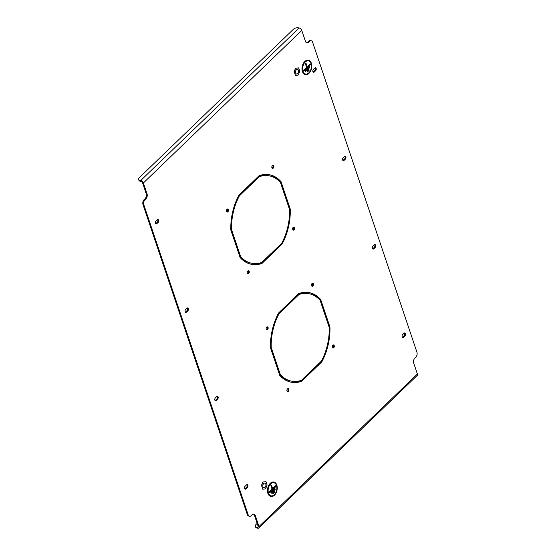 <?xml version="1.0" encoding="UTF-8"?>
<svg xmlns="http://www.w3.org/2000/svg" width="556" height="556" viewBox="0 0 556 556"><rect width="100%" height="100%" fill="white"/><g stroke="black" fill="none" stroke-linecap="round" stroke-linejoin="round"><path stroke-width="0.83" d="M287.501 388.866A1.571 0.994 101.7 0 0 286.91 390.507A1.571 0.994 101.7 0 0 287.612 391.674A1.571 0.994 101.7 0 0 288.355 391.403A1.571 0.994 101.7 0 0 288.953 389.763A1.571 0.994 101.7 0 0 288.251 388.595A1.571 0.994 101.7 0 0 287.501 388.866M287.23 391.438A1.571 0.994 101.7 0 0 287.521 391.229A1.571 0.994 101.7 0 0 287.8 388.658M332.856 345.193A1.571 0.994 101.7 0 0 332.266 346.833A1.571 0.994 101.7 0 0 332.968 348A1.571 0.994 101.7 0 0 333.711 347.722A1.571 0.994 101.7 0 0 334.309 346.082A1.571 0.994 101.7 0 0 333.6 344.922A1.571 0.994 101.7 0 0 332.856 345.193M332.578 347.764A1.571 0.994 101.7 0 0 332.877 347.556A1.571 0.994 101.7 0 0 333.155 344.984M312.076 283.435A1.571 0.994 101.7 0 0 311.478 285.075A1.571 0.994 101.7 0 0 312.18 286.236A1.571 0.994 101.7 0 0 312.924 285.965A1.571 0.994 101.7 0 0 313.521 284.325A1.571 0.994 101.7 0 0 312.82 283.157A1.571 0.994 101.7 0 0 312.076 283.435M311.798 286.006A1.571 0.994 101.7 0 0 312.097 285.791A1.571 0.994 101.7 0 0 312.375 283.219M266.72 327.109A1.571 0.994 101.7 0 0 266.122 328.749A1.571 0.994 101.7 0 0 266.831 329.916A1.571 0.994 101.7 0 0 267.575 329.645A1.571 0.994 101.7 0 0 268.166 328.005A1.571 0.994 101.7 0 0 267.464 326.838A1.571 0.994 101.7 0 0 266.72 327.109M266.442 329.68A1.571 0.994 101.7 0 0 266.741 329.472A1.571 0.994 101.7 0 0 267.019 326.9M247.837 271.008A1.571 0.994 101.7 0 0 247.246 272.649A1.571 0.994 101.7 0 0 247.948 273.816A1.571 0.994 101.7 0 0 248.692 273.538A1.571 0.994 101.7 0 0 249.29 271.898A1.571 0.994 101.7 0 0 248.581 270.737A1.571 0.994 101.7 0 0 247.837 271.008M247.559 273.58A1.571 0.994 101.7 0 0 247.858 273.371A1.571 0.994 101.7 0 0 248.136 270.8M293.193 227.328A1.571 0.994 101.7 0 0 292.595 228.968A1.571 0.994 101.7 0 0 293.304 230.135A1.571 0.994 101.7 0 0 294.048 229.864A1.571 0.994 101.7 0 0 294.645 228.224A1.571 0.994 101.7 0 0 293.936 227.056A1.571 0.994 101.7 0 0 293.193 227.328M292.915 229.899A1.571 0.994 101.7 0 0 293.214 229.691A1.571 0.994 101.7 0 0 293.492 227.119M272.412 165.57A1.571 0.994 101.7 0 0 271.815 167.21A1.571 0.994 101.7 0 0 272.516 168.378A1.571 0.994 101.7 0 0 273.26 168.107A1.571 0.994 101.7 0 0 273.858 166.466A1.571 0.994 101.7 0 0 273.156 165.299A1.571 0.994 101.7 0 0 272.412 165.57M272.134 168.141A1.571 0.994 101.7 0 0 272.433 167.933A1.571 0.994 101.7 0 0 272.704 165.361M227.056 209.251A1.571 0.994 101.7 0 0 226.459 210.891A1.571 0.994 101.7 0 0 227.161 212.051A1.571 0.994 101.7 0 0 227.904 211.78A1.571 0.994 101.7 0 0 228.502 210.14A1.571 0.994 101.7 0 0 227.8 208.973A1.571 0.994 101.7 0 0 227.056 209.251M226.778 211.822A1.571 0.994 101.7 0 0 227.077 211.607A1.571 0.994 101.7 0 0 227.355 209.035M275.276 361.824L279.494 374.341A44.577 28.189 101.7 0 0 290.371 380.902L291.198 381.075A44.577 28.189 101.7 0 0 301.47 380.297L311.207 370.921L311.499 371.804L301.644 381.305A45.675 28.877 101.7 0 1 290.976 382.153A45.675 28.877 101.7 0 1 279.731 375.314L275.213 361.887L275.859 361.261L280.321 374.515A44.577 28.189 101.7 0 0 291.198 381.075M290.566 382.055A45.675 28.877 101.7 0 0 300.81 381.131L310.616 371.484M235.612 243.959L239.831 256.483A44.577 28.189 101.7 0 0 250.7 263.044L251.534 263.217A44.577 28.189 101.7 0 0 261.806 262.432L271.536 253.063L271.835 253.946L261.973 263.44A45.675 28.877 101.7 0 1 251.312 264.288A45.675 28.877 101.7 0 1 240.067 257.449L235.549 244.021L236.196 243.396L240.658 256.657A44.577 28.189 101.7 0 0 251.534 263.217M250.895 264.197A45.675 28.877 101.7 0 0 261.146 263.266L270.953 253.626M313.153 72.051A1.647 1.042 101.7 0 0 313.494 71.821L314.786 70.57A1.647 1.042 101.7 0 0 315.064 67.86M215.123 400.542A1.647 1.042 101.7 0 0 215.457 400.313L216.757 399.062A1.647 1.042 101.7 0 0 217.028 396.358M244.869 488.939A1.647 1.042 101.7 0 0 245.203 488.71L246.503 487.459A1.647 1.042 101.7 0 0 246.781 484.749M185.377 312.152A1.647 1.042 101.7 0 0 185.711 311.916L187.011 310.672A1.647 1.042 101.7 0 0 187.282 307.961M372.652 248.845A1.647 1.042 101.7 0 0 372.986 248.615L374.285 247.364A1.647 1.042 101.7 0 0 374.556 244.654M402.405 337.242A1.647 1.042 101.7 0 0 402.739 337.005L404.031 335.761A1.647 1.042 101.7 0 0 404.309 333.051M342.906 160.448A1.647 1.042 101.7 0 0 343.24 160.218L344.539 158.967A1.647 1.042 101.7 0 0 344.81 156.257M155.624 223.755A1.647 1.042 101.7 0 0 155.958 223.526L157.258 222.275A1.647 1.042 101.7 0 0 157.529 219.564M249.575 516.239L248.747 516.065A3.656 2.307 -78.3 0 1 247.323 514.571L248.15 514.745A3.656 2.307 101.7 0 0 249.575 516.239A3.656 2.307 101.7 0 0 251.305 515.607L252.174 514.773A3.656 2.307 -78.3 0 1 253.904 514.14A3.656 2.307 -78.3 0 1 255.329 515.634L254.495 515.468A3.656 2.307 101.7 0 0 253.473 514.119M143.003 204.594A3.656 2.307 -78.3 0 1 144.171 199.569L145.005 199.736A3.656 2.307 101.7 0 0 143.83 204.768L143.003 204.594L247.323 514.571M144.171 199.569L145.04 198.735A3.656 2.307 101.7 0 0 146.214 193.703L142.544 182.799A1.46 0.834 -133.9 0 0 141.036 181.395L140.202 181.221A3.656 1.918 161.4 0 1 138.903 180.304L138.611 179.421A3.656 1.918 -18.6 0 0 139.91 180.339L140.202 181.221M306.46 42.687A3.656 2.307 101.7 0 0 307.76 42.027L308.629 41.193A3.656 2.307 -78.3 0 1 310.359 40.56L311.186 40.734A3.656 2.307 101.7 0 0 309.456 41.366L308.629 41.193M257.164 523.384L256.01 524.489A3.656 1.918 -18.6 0 0 255.322 526.226A3.656 1.918 -18.6 0 0 256.622 527.144L257.456 527.317A1.46 0.834 -133.9 0 0 258.067 527.192A1.46 0.834 -133.9 0 0 258.165 526.365L254.495 515.468M249.317 185.315L258.464 176.502L259.298 176.676A44.577 28.189 101.7 0 1 269.563 175.898A44.577 28.189 101.7 0 1 280.439 182.458L284.901 195.712L285.555 195.086L281.03 181.659A45.675 28.877 101.7 0 0 269.785 174.82A45.675 28.877 101.7 0 0 259.124 175.668L249.262 185.169L249.561 186.051L259.298 176.676M269.563 175.898L268.736 175.724A44.577 28.189 101.7 0 0 258.464 176.502M269.368 174.744A45.675 28.877 101.7 0 1 280.203 181.492L284.658 194.982M235.105 242.701L230.823 229.725M238.753 195.49L248.296 186.295L249.13 186.469L248.831 185.586L238.969 195.08A45.675 28.877 101.7 0 0 230.83 230.003L235.348 243.431L236.001 242.805L231.539 229.552A44.577 28.189 101.7 0 1 239.393 195.844L249.13 186.469M272.023 252.792L281.301 243.862A45.675 28.877 101.7 0 0 281.517 243.452M289.447 209.216A45.675 28.877 101.7 0 0 289.44 208.938L285.165 196.24M288.981 303.18L298.127 294.367L298.961 294.541A44.577 28.189 101.7 0 1 309.233 293.756A44.577 28.189 101.7 0 1 320.11 300.316L324.565 313.577L325.218 312.952L320.701 299.524A45.675 28.877 101.7 0 0 309.456 292.685A45.675 28.877 101.7 0 0 298.787 293.533L288.932 303.027L289.224 303.917L298.961 294.541M309.233 293.756L308.399 293.589A44.577 28.189 101.7 0 0 298.127 294.367M309.039 292.602A45.675 28.877 101.7 0 1 319.867 299.35L324.322 312.84M274.768 360.559L270.487 347.59M278.417 313.348L287.959 304.16L288.793 304.327L288.495 303.444L278.632 312.945A45.675 28.877 101.7 0 0 270.494 347.868L275.018 361.296L275.665 360.67L271.203 347.417A44.577 28.189 101.7 0 1 279.056 313.702L288.793 304.327M311.687 370.657L320.965 361.72A45.675 28.877 101.7 0 0 321.18 361.31M329.11 327.074A45.675 28.877 101.7 0 0 329.103 326.796L324.829 314.105M313.431 69.34A1.647 1.042 101.7 0 0 312.806 71.057A1.647 1.042 101.7 0 0 313.542 72.273A1.647 1.042 101.7 0 0 314.321 71.995L315.62 70.744A1.647 1.042 101.7 0 0 316.246 69.027A1.647 1.042 101.7 0 0 315.509 67.804A1.647 1.042 101.7 0 0 314.731 68.089L313.431 69.34M217.591 399.236A1.647 1.042 101.7 0 0 218.209 397.519A1.647 1.042 101.7 0 0 217.472 396.303A1.647 1.042 101.7 0 0 216.694 396.588L215.394 397.839A1.647 1.042 101.7 0 0 214.776 399.549A1.647 1.042 101.7 0 0 215.513 400.772A1.647 1.042 101.7 0 0 216.291 400.487L217.591 399.236L216.757 399.062M247.337 487.633A1.647 1.042 101.7 0 0 247.962 485.916A1.647 1.042 101.7 0 0 247.225 484.7A1.647 1.042 101.7 0 0 246.447 484.978L245.147 486.229A1.647 1.042 101.7 0 0 244.522 487.946A1.647 1.042 101.7 0 0 245.259 489.169A1.647 1.042 101.7 0 0 246.037 488.884L247.337 487.633L246.503 487.459M187.838 310.839A1.647 1.042 101.7 0 0 188.463 309.122A1.647 1.042 101.7 0 0 187.726 307.906A1.647 1.042 101.7 0 0 186.948 308.191L185.648 309.442A1.647 1.042 101.7 0 0 185.023 311.158A1.647 1.042 101.7 0 0 185.76 312.375A1.647 1.042 101.7 0 0 186.538 312.09L187.838 310.839L187.011 310.672M372.93 246.134A1.647 1.042 101.7 0 0 372.305 247.851A1.647 1.042 101.7 0 0 373.041 249.067A1.647 1.042 101.7 0 0 373.82 248.782L375.119 247.531A1.647 1.042 101.7 0 0 375.738 245.815A1.647 1.042 101.7 0 0 375.001 244.598A1.647 1.042 101.7 0 0 374.223 244.883L372.93 246.134M402.676 334.531A1.647 1.042 101.7 0 0 402.051 336.248A1.647 1.042 101.7 0 0 402.787 337.464A1.647 1.042 101.7 0 0 403.566 337.179L404.865 335.928A1.647 1.042 101.7 0 0 405.491 334.212A1.647 1.042 101.7 0 0 404.754 332.995A1.647 1.042 101.7 0 0 403.976 333.28L402.676 334.531M343.177 157.737A1.647 1.042 101.7 0 0 342.552 159.454A1.647 1.042 101.7 0 0 343.288 160.67A1.647 1.042 101.7 0 0 344.074 160.385L345.366 159.141A1.647 1.042 101.7 0 0 345.992 157.424A1.647 1.042 101.7 0 0 345.255 156.201A1.647 1.042 101.7 0 0 344.477 156.486L343.177 157.737M158.092 222.442A1.647 1.042 101.7 0 0 158.717 220.725A1.647 1.042 101.7 0 0 157.974 219.509A1.647 1.042 101.7 0 0 157.195 219.794L155.902 221.045A1.647 1.042 101.7 0 0 155.277 222.761A1.647 1.042 101.7 0 0 156.014 223.978A1.647 1.042 101.7 0 0 156.792 223.693L158.092 222.442L157.258 222.275M143.83 204.768L248.15 514.745M256.622 527.144L256.921 528.026L257.748 528.2A2.558 1.46 -133.9 0 0 258.832 527.978A2.558 1.46 -133.9 0 0 258.999 526.539L255.329 515.634M311.186 40.734A3.656 2.307 101.7 0 1 312.618 42.228L416.93 352.205A3.656 2.307 101.7 0 1 415.763 357.237L414.894 358.071A3.656 2.307 -78.3 0 0 413.72 363.103L417.389 374A2.558 1.46 46.1 0 1 417.222 375.446L258.832 527.978M307.76 42.027L308.594 42.2L309.456 41.366M308.594 42.2A3.656 2.307 -78.3 0 1 306.863 42.833A3.656 2.307 -78.3 0 1 305.439 41.339L301.769 30.434L143.372 182.973A2.558 1.46 -133.9 0 0 140.737 180.505L139.91 180.339M146.214 193.703L147.041 193.877L143.372 182.973M147.041 193.877A3.656 2.307 -78.3 0 1 145.874 198.902L145.04 198.735M145.005 199.736L145.874 198.902M271.974 252.646L281.704 243.271A44.577 28.189 101.7 0 0 289.565 209.556L285.103 196.303L285.749 195.677L290.267 209.105A45.675 28.877 101.7 0 1 282.128 244.028L272.273 253.529L271.974 252.646M311.638 370.505L321.375 361.129A44.577 28.189 101.7 0 0 329.228 327.421L324.767 314.168L325.413 313.542L329.937 326.97A45.675 28.877 101.7 0 1 321.799 361.893L311.937 371.387L311.638 370.505M138.611 179.421A3.656 1.918 -18.6 0 1 139.299 177.677L293.366 29.308A3.656 1.918 -18.6 0 1 298.301 27.8L299.135 27.974A2.558 1.46 46.1 0 1 301.769 30.434M256.921 528.026A3.656 1.918 161.4 0 1 255.621 527.109L255.322 526.226M239.831 256.483L240.658 256.657M271.008 253.772L271.835 253.946M261.146 263.266L261.973 263.44M280.203 181.492L281.03 181.659M284.721 194.92L285.555 195.086M235.167 242.638L236.001 242.805M238.649 195.691L239.393 195.844M230.816 229.406L231.539 229.552M289.44 208.938L290.267 209.105M281.301 243.862L282.128 244.028M279.494 374.341L280.321 374.515M310.672 371.637L311.499 371.804M300.81 381.131L301.644 381.305M319.867 299.35L320.701 299.524M324.384 312.778L325.218 312.952M274.831 360.497L275.665 360.67M278.313 313.549L279.056 313.702M270.48 347.264L271.203 347.417M329.103 326.796L329.937 326.97M320.965 361.72L321.799 361.893M308.365 60.847A6.721 4.253 101.7 0 0 308.337 60.84A6.721 4.253 101.7 0 0 303.708 63.996A6.721 4.253 101.7 0 0 302.992 71.258A6.721 4.253 101.7 0 0 305.612 74.011A6.721 4.253 101.7 0 0 305.64 74.017L305.668 74.024A6.721 4.253 101.7 0 0 310.297 70.869A6.721 4.253 101.7 0 0 311.012 63.606A6.721 4.253 101.7 0 0 308.392 60.854A6.721 4.253 101.7 0 0 303.764 64.009A6.721 4.253 101.7 0 0 303.048 71.272A6.721 4.253 101.7 0 0 305.668 74.024M302.832 71.481A7.089 4.483 101.7 0 0 305.598 74.379A7.089 4.483 101.7 0 0 310.477 71.05A7.089 4.483 101.7 0 0 311.228 63.398A7.089 4.483 101.7 0 0 308.462 60.493A7.089 4.483 101.7 0 0 303.583 63.822A7.089 4.483 101.7 0 0 302.832 71.481M305.571 74.372A7.089 4.483 101.7 0 0 310.429 71.022A7.089 4.483 101.7 0 0 311.172 63.384A7.089 4.483 101.7 0 0 308.434 60.493M311.36 63.273A7.311 4.622 101.7 0 0 308.51 60.284A7.311 4.622 101.7 0 0 303.479 63.711A7.311 4.622 101.7 0 0 302.7 71.606A7.311 4.622 101.7 0 0 305.55 74.594A7.311 4.622 101.7 0 0 310.582 71.168A7.311 4.622 101.7 0 0 311.36 63.273M308.371 60.256A7.311 4.622 101.7 0 0 308.232 60.222A7.311 4.622 101.7 0 0 303.201 63.655A7.311 4.622 101.7 0 0 302.422 71.55A7.311 4.622 101.7 0 0 305.279 74.539A7.311 4.622 101.7 0 0 305.418 74.567M303.91 70.925L310.359 64.711L310.102 63.94M307.197 66.734L306.002 63.196L305.397 63.78L306.592 67.318L303.645 70.153L303.923 70.973L310.415 64.725L310.137 63.898L307.141 66.72L305.967 63.238M307.44 71.891L309.046 70.348L308.788 69.569M305.675 71.411L309.706 67.533L309.442 66.755M307.461 71.939L309.101 70.362L308.823 69.535L307.183 71.119L307.461 71.939M305.689 71.46L309.761 67.54L309.483 66.72L305.411 70.633L305.689 71.46M273.837 482.684A6.721 4.253 101.7 0 0 273.809 482.684A6.721 4.253 101.7 0 0 269.18 485.84A6.721 4.253 101.7 0 0 268.465 493.102A6.721 4.253 101.7 0 0 271.085 495.848A6.721 4.253 101.7 0 0 271.113 495.855M276.485 485.444A6.721 4.253 101.7 0 0 273.865 482.691A6.721 4.253 101.7 0 0 269.236 485.847A6.721 4.253 101.7 0 0 268.52 493.109A6.721 4.253 101.7 0 0 271.14 495.862A6.721 4.253 101.7 0 0 275.769 492.706A6.721 4.253 101.7 0 0 276.485 485.444M268.305 493.318A7.089 4.483 101.7 0 0 271.071 496.223A7.089 4.483 101.7 0 0 275.95 492.894A7.089 4.483 101.7 0 0 276.7 485.235A7.089 4.483 101.7 0 0 273.934 482.337A7.089 4.483 101.7 0 0 269.055 485.666A7.089 4.483 101.7 0 0 268.305 493.318M271.043 496.216A7.089 4.483 101.7 0 0 275.901 492.859A7.089 4.483 101.7 0 0 276.645 485.221A7.089 4.483 101.7 0 0 273.906 482.33M276.832 485.11A7.311 4.622 101.7 0 0 273.983 482.122A7.311 4.622 101.7 0 0 268.951 485.548A7.311 4.622 101.7 0 0 268.173 493.443A7.311 4.622 101.7 0 0 271.022 496.432A7.311 4.622 101.7 0 0 276.054 493.005A7.311 4.622 101.7 0 0 276.832 485.11M273.837 482.094A7.311 4.622 101.7 0 0 273.705 482.066A7.311 4.622 101.7 0 0 268.673 485.492A7.311 4.622 101.7 0 0 267.895 493.387A7.311 4.622 101.7 0 0 270.744 496.376A7.311 4.622 101.7 0 0 270.883 496.404M269.375 492.769L275.832 486.556L275.567 485.777M272.662 488.571L271.474 485.04L270.869 485.624L272.058 489.155L269.118 491.99L269.396 492.818L275.887 486.563L275.609 485.742L272.614 488.564L271.439 485.075M272.913 493.735L274.518 492.185L274.254 491.414M271.147 493.248L275.171 489.37L274.914 488.592M272.926 493.784L274.574 492.199L274.296 491.372L272.649 492.957L272.926 493.784M271.161 493.297L275.227 489.384L274.949 488.557L270.883 492.477L271.161 493.297M263.495 487.584A2.377 1.501 101.7 0 0 263.905 487.779A2.377 1.501 101.7 0 0 265.768 486.104A2.377 1.501 101.7 0 0 265.281 483.317A2.377 1.501 101.7 0 0 264.871 483.122A2.377 1.501 101.7 0 0 263.009 484.804A2.377 1.501 101.7 0 0 263.495 487.584M263.245 482.045L265.983 481.663L267.123 485.068L265.532 488.856L262.8 489.238L261.654 485.833L262.912 481.982L265.983 481.663M261.654 485.833L262.8 489.238M261.32 485.763L262.912 481.982M296.146 73.788A2.377 1.501 101.7 0 0 296.563 73.983A2.377 1.501 101.7 0 0 298.426 72.308A2.377 1.501 101.7 0 0 297.94 69.528A2.377 1.501 101.7 0 0 297.523 69.333A2.377 1.501 101.7 0 0 295.66 71.008A2.377 1.501 101.7 0 0 296.146 73.788M295.896 68.256L298.635 67.874L299.781 71.279L298.19 75.06L295.451 75.442L294.305 72.044L295.563 68.186L298.635 67.874M294.305 72.044L295.451 75.442M293.971 71.974L295.563 68.186M417.389 374L258.999 526.539M299.135 27.974L140.737 180.505M258.22 526.581L257.456 527.317M155.958 223.526L156.792 223.693M343.24 160.218L344.074 160.385M344.539 158.967L345.366 159.141M402.739 337.005L403.566 337.179M404.031 335.761L404.865 335.928M372.986 248.615L373.82 248.782M374.285 247.364L375.119 247.531M185.711 311.916L186.538 312.09M245.203 488.71L246.037 488.884M215.457 400.313L216.291 400.487M313.494 71.821L314.321 71.995M314.786 70.57L315.62 70.744"/></g></svg>
